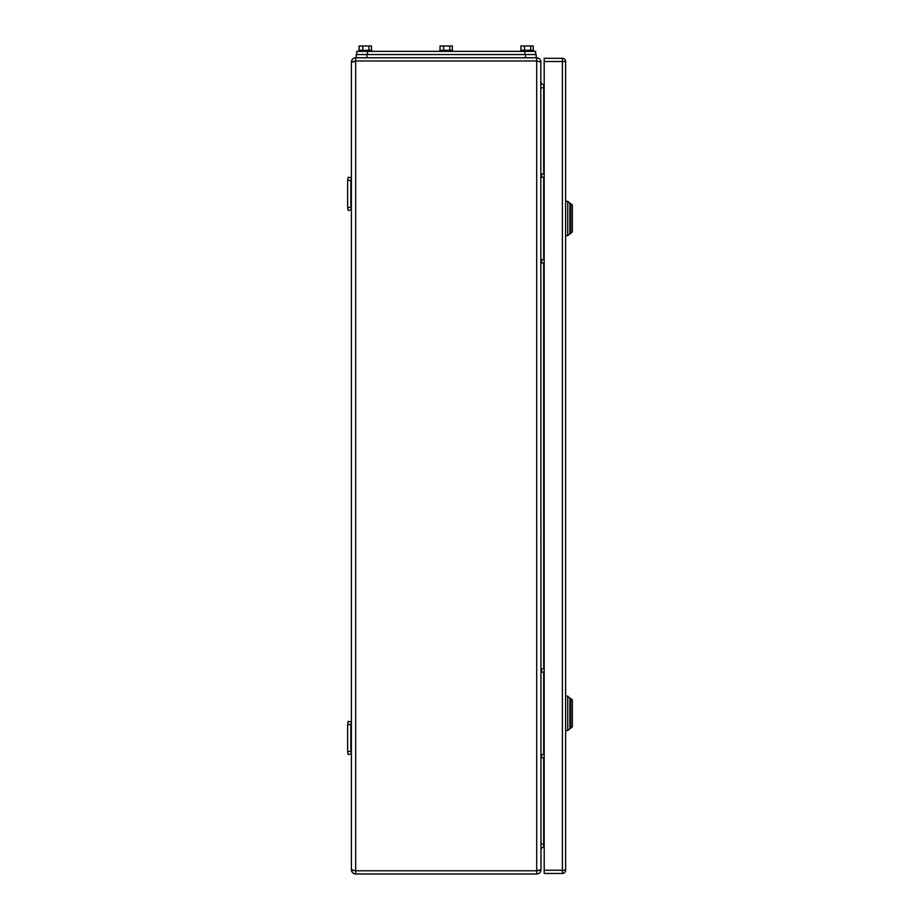 <?xml version="1.0" encoding="UTF-8"?>
<svg xmlns="http://www.w3.org/2000/svg" width="920" height="920" viewBox="0 0 920 920"><rect width="100%" height="100%" fill="white"/><g stroke="black" fill="none" stroke-linecap="round" stroke-linejoin="round"><path stroke-width="1.38" d="M353.13 870.584L351.382 869.71L351.382 62.065C351.635 59.489 353.061 58.063 355.672 57.787L536.693 57.787C539.292 58.063 540.73 59.489 540.983 62.065L536.693 60.996L355.672 60.996L355.672 57.787C353.061 58.063 351.635 59.489 351.382 62.065L355.672 60.996L355.672 870.791L536.693 870.791L536.693 57.787M352.992 62.065L355.672 60.996M540.799 60.858L540.983 869.71L536.693 870.791L536.693 874L355.672 874L355.672 870.791L351.382 869.71C351.635 872.298 353.061 873.724 355.672 874M539.235 870.584L540.983 869.71C540.73 872.298 539.304 873.724 536.693 874M544.191 847.216L543.662 847.216A2.679 2.679 0 0 0 540.983 849.896A2.679 2.679 0 0 1 543.662 847.216L543.662 757.781M543.662 174.006L543.662 84.559A2.679 2.679 0 0 1 540.983 81.88A2.679 2.679 0 0 0 543.662 84.559L544.191 84.559M347.633 751.352L348.243 754.561L351.382 753.905L350.853 751.352L347.633 751.352L347.633 724.569L350.853 724.569L350.853 751.352M350.853 724.569L351.382 722.016L348.243 721.36L347.633 724.569M347.633 207.207L347.633 180.435L350.853 180.435L350.853 207.207L347.633 207.54L348.243 210.427L351.382 209.76L350.853 207.207M350.853 180.435L351.382 177.87L348.243 177.215L347.633 180.435M351.382 177.87L348.243 177.215M540.983 757.781L544.191 757.781M540.983 754.561L544.191 754.561M540.983 672.083L544.191 672.083M540.983 668.874L544.191 668.874M540.983 177.215L544.191 177.215M540.983 174.006L544.191 174.006M540.983 262.913L544.191 262.913M540.983 259.693L544.191 259.693M544.191 873.459L544.191 870.251L562.407 870.251L562.407 873.459L544.191 873.459M544.191 61.536L544.191 58.316L562.407 58.316L562.407 61.536L565.616 61.536L565.616 870.251A3.208 3.208 0 0 1 562.407 873.459A3.208 3.208 0 0 0 565.616 870.251L562.407 870.251L562.407 61.536L544.191 61.536L544.191 870.251M565.616 61.536A3.208 3.208 0 0 0 562.407 58.316M565.616 730.469L567.755 730.469L567.755 696.187L565.616 696.187M567.755 730.469L572.366 726.719L572.366 699.936L569.905 698.326L569.905 728.318L569.905 698.326L567.755 696.187M570.756 728.318L570.756 698.326M565.616 235.589L567.755 235.589L567.755 201.319L565.616 201.319M567.755 235.589L572.366 231.84L572.366 205.068L569.905 203.458L569.905 233.45L569.905 203.458L567.755 201.319M570.756 233.45L570.756 203.458M535.624 54.568L535.624 51.359L356.741 51.359L356.741 54.568L356.741 51.359M536.164 57.787L536.164 54.568L356.201 54.568L356.201 57.787L356.201 54.568M520.628 51.359L520.628 50.289L533.485 50.289L533.485 51.359M533.209 50.289L533.209 46L530.656 46L530.656 50.289M530.656 46L524.503 46L524.503 50.289M520.904 50.289L520.904 46L524.503 46M358.88 51.359L358.88 50.289L371.737 50.289L371.737 51.359M371.461 50.289L371.461 46L368.909 46L368.909 50.289M368.909 46L362.756 46L362.756 50.289M359.156 50.289L359.156 46L362.756 46M439.76 51.359L439.76 50.289L452.605 50.289L452.605 51.359M452.341 50.289L452.341 46L449.788 46L449.788 50.289M449.788 46L443.624 46L443.624 50.289M440.024 50.289L440.024 46L443.624 46M540.983 844.008L544.191 844.008M544.191 87.779L540.983 87.779M543.662 754.561L543.662 672.083M543.662 668.874L543.662 262.913M543.662 259.693L543.662 177.215M541.592 757.781L541.592 754.561M541.592 672.083L541.592 668.874M541.592 177.215L541.592 174.006M541.592 262.913L541.592 259.693M367.448 51.359L367.448 54.568M524.917 51.359L524.917 54.568M366.919 54.568L366.919 57.787M525.447 54.568L525.447 57.787M351.601 60.708L351.382 62.065M540.983 869.837L540.753 871.067M351.382 869.71L351.601 871.067L351.382 869.71"/></g></svg>
